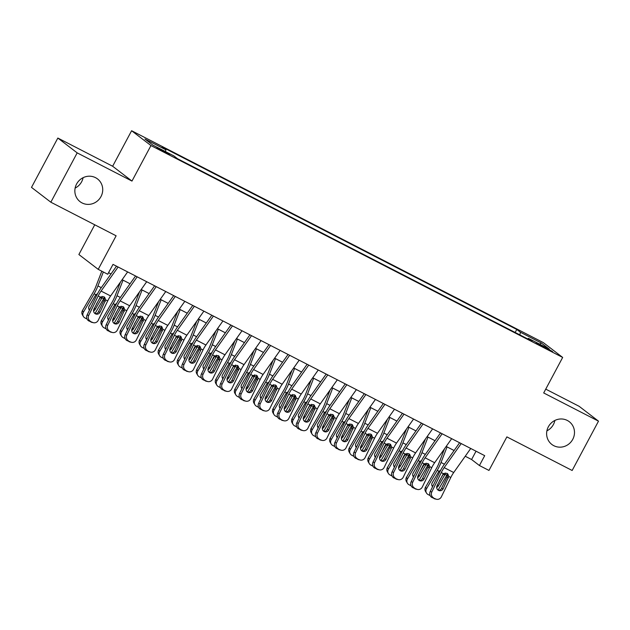 <?xml version="1.0" encoding="UTF-8"?>
<svg xmlns="http://www.w3.org/2000/svg" width="630" height="630" viewBox="0 0 630 630"><rect width="100%" height="100%" fill="white"/><g stroke="black" fill="none" stroke-linecap="round" stroke-linejoin="round"><path stroke-width="0.94" d="M83.105 177.676A14.332 13.702 -52.5 0 1 81.648 181.747A14.332 13.702 -52.5 0 1 75.127 188.087M100.989 196.576A14.332 13.702 -52.5 0 1 80.065 201.671A14.332 13.702 -52.5 0 1 76.592 184.015A14.332 13.702 -52.5 0 1 97.508 178.92A14.332 13.702 -52.5 0 1 100.989 196.576M554.872 420.454A14.332 13.702 -52.5 0 1 553.408 424.518A14.332 13.702 -52.5 0 1 546.895 430.857M572.749 439.346A14.332 13.702 -52.5 0 1 551.833 444.441A14.332 13.702 -52.5 0 1 548.352 426.793A14.332 13.702 -52.5 0 1 569.268 421.69A14.332 13.702 -52.5 0 1 572.749 439.346M164.887 152.405L169.541 154.5L167.115 152.877L156.894 147.743L164.887 152.405M94.744 224.8L78.876 254.528L98.209 269.349L107.738 274.255L113.006 264.387L484.698 455.663L479.43 465.531L488.967 470.437L506.874 436.889L572.158 470.484L598.5 421.155L579.159 406.326L545.737 389.127M57.842 138.049L31.5 187.386L50.841 202.206L77.183 152.877L131.977 181.078L150.948 145.561L131.607 130.733L112.644 166.249L57.842 138.049L77.183 152.877M150.948 145.561L562.669 357.43L543.328 342.61L131.607 130.733M544.911 347.138L536.217 342.956L548.155 349.626L552.66 351.65L544.911 347.138L544.572 347.776M519.845 334.884L520.435 332.262L516.773 329.459L162.241 147.011L165.895 149.814L144.931 139.025L152.869 145.113L173.841 155.901L177.502 158.713L532.035 341.161L528.373 338.349L527.767 338.964M520.435 332.262L541.398 343.051L549.344 349.138L528.373 338.349M98.209 269.349L116.125 235.801L50.841 202.206M562.669 357.43L543.698 392.955L598.5 421.155M465.239 456.246L471.594 459.522L479.43 465.531M108.573 272.703L110.998 273.955M122.141 279.689L130.064 283.768M141.199 289.493L149.121 293.572M160.256 299.305L168.186 303.384M179.322 309.117L187.244 313.197M198.379 318.922L206.309 323.001M217.445 328.734L225.367 332.813M236.502 338.538L244.432 342.618M255.567 348.351L263.49 352.43M274.625 358.163L282.547 362.234M293.69 367.967L301.613 372.046M312.748 377.779L320.67 381.859M331.805 387.584L339.735 391.663M350.871 397.396L358.793 401.475M369.928 407.208L377.858 411.28M388.993 417.013L396.916 421.092M408.051 426.825L415.981 430.904M427.116 436.629L435.039 440.709M446.174 446.442L454.104 450.521M476.036 451.206L471.594 459.522M515.159 332.475L516.773 329.459M165.895 149.814L165.493 151.609M539.556 344.106L541.398 343.051M131.977 181.078L112.644 166.249M470.736 448.481L453.71 472.524A11.198 3.244 -62.8 0 0 450.804 477.485L441.347 496.865A4.481 4.276 103 0 1 435.574 498.921L432.038 497.558L435.574 498.921M459.601 442.748L444.016 464.767A16.797 4.867 -62.8 0 0 439.645 472.201L430.188 491.581L431.818 491.959A4.481 4.276 103 0 0 433.668 497.936M461.207 443.575L444.181 467.617A11.198 3.244 -62.8 0 0 441.268 472.579L431.818 491.959M438.512 490.384A3.583 3.418 103 0 0 441.528 488.376L447.41 476.201L447.174 473.476M432.038 497.558A4.481 4.276 -77 0 1 430.188 491.581M436.527 499.267L434.897 498.889A4.481 4.276 -77 0 1 433.944 498.543M448.749 476.43L443.158 488.754A3.583 3.418 -77 0 1 438.543 490.392A3.583 3.418 -77 0 1 437.055 485.612L443.323 473.634L446.938 473.303L447.812 473.957L448.749 476.43L450.804 477.485M444.489 448.828L438.803 463.491A11.198 3.244 117.2 0 1 436.267 468.744L425.541 487.155L426.51 488.762A4.481 4.221 149.1 0 0 428.101 494.542L430.006 495.519A4.481 4.221 149.1 0 0 430.148 495.59M447.072 446.906L441.031 462.483A16.797 4.867 117.2 0 1 437.228 470.35L426.51 488.762M447.418 474.099A16.797 4.867 117.2 0 1 446.765 475.256L438.102 490.124M432.574 486.699A3.583 3.378 -30.9 0 1 432.227 482.777L438.614 471.815L440.74 470.067M445.182 472.933L444.709 474.949L443.252 474.177L439.441 480.729M437.543 484.62L438.322 485.919L444.709 474.949M438.322 485.919A3.583 3.378 -30.9 0 1 436.684 487.423M426.478 493.03L425.51 491.416A4.481 4.221 -30.9 0 1 425.541 487.155M431.841 485.313A3.583 3.378 149.1 0 0 432.928 485.966M443.252 474.177L443.575 473.461M451.678 438.669L434.653 462.719A11.198 3.244 -62.8 0 0 431.739 467.673L422.281 487.053A4.481 4.276 103 0 1 416.509 489.108L412.981 487.754L416.509 489.108M440.543 432.936L424.951 454.954A16.797 4.867 -62.8 0 0 420.58 462.396L411.13 481.777L412.752 482.147A4.481 4.276 103 0 0 414.603 488.132M442.15 433.763L425.124 457.813A11.198 3.244 -62.8 0 0 422.21 462.766L412.752 482.147M419.478 480.588A3.583 3.418 -77 0 1 417.997 475.808L423.195 465.145L424.266 463.83L427.872 463.491L428.754 464.145L429.684 466.617L429.298 468.287L424.092 478.942A3.583 3.418 -77 0 1 419.478 480.588A3.583 3.418 103 0 0 422.47 478.572L428.345 466.389L428.116 463.672M412.981 487.754A4.481 4.276 -77 0 1 411.13 481.777M417.462 489.455L415.839 489.085A4.481 4.276 -77 0 1 414.887 488.73M432.613 428.865L415.595 452.907A11.198 3.244 -62.8 0 0 412.681 457.868L403.224 477.249A4.481 4.276 103 0 1 397.451 479.296L393.915 477.942L397.451 479.296M421.478 423.132L405.893 445.15A16.797 4.867 -62.8 0 0 401.523 452.584L392.065 471.965L393.695 472.342A4.481 4.276 103 0 0 395.545 478.32M423.084 423.959L406.059 448.001A11.198 3.244 -62.8 0 0 403.153 452.962L393.695 472.342M400.42 470.775A3.583 3.418 -77 0 1 398.932 465.995L404.137 455.333L405.2 454.017L408.815 453.679L409.689 454.34L410.626 456.805L410.232 458.475L405.035 469.137A3.583 3.418 -77 0 1 400.42 470.775A3.583 3.418 103 0 0 403.405 468.759L409.287 456.577L409.051 453.86M393.915 477.942A4.481 4.276 -77 0 1 392.065 471.965M398.404 479.651L396.774 479.272A4.481 4.276 -77 0 1 395.821 478.926M413.556 419.052L396.53 443.103A11.198 3.244 -62.8 0 0 393.616 448.056L384.158 467.436A4.481 4.276 103 0 1 378.386 469.492L374.858 468.137L378.386 469.492M402.42 413.319L386.828 435.338A16.797 4.867 -62.8 0 0 382.465 442.78L373.007 462.16L374.63 462.53A4.481 4.276 103 0 0 376.48 468.507M404.027 414.146L387.001 438.197A11.198 3.244 -62.8 0 0 384.087 443.15L374.63 462.53M381.355 460.971A3.583 3.418 -77 0 1 379.874 456.183L385.072 445.528L386.143 444.205L389.75 443.874L390.632 444.528L391.569 447.001L391.175 448.662L385.969 459.325A3.583 3.418 -77 0 1 381.355 460.971A3.583 3.418 103 0 0 384.347 458.947L390.222 446.772L389.994 444.055M374.858 468.137A4.481 4.276 -77 0 1 373.007 462.16M379.339 469.838L377.716 469.468A4.481 4.276 -77 0 1 376.764 469.114M394.49 409.24L377.472 433.29A11.198 3.244 -62.8 0 0 374.559 438.244L365.101 457.624A4.481 4.276 103 0 1 359.328 459.68L355.793 458.325L359.328 459.68M383.355 403.515L367.77 425.534A16.797 4.867 -62.8 0 0 363.4 432.967L353.942 452.348L355.572 452.726A4.481 4.276 103 0 0 357.423 458.703M384.961 404.342L367.936 428.384A11.198 3.244 -62.8 0 0 365.03 433.345L355.572 452.726M362.266 451.143A3.583 3.418 103 0 0 365.282 449.143L371.164 436.96L370.936 434.243M355.793 458.325A4.481 4.276 -77 0 1 353.942 452.348M360.281 460.034L358.651 459.656A4.481 4.276 -77 0 1 357.698 459.309M372.503 437.188L366.912 449.513A3.583 3.418 -77 0 1 362.297 451.159A3.583 3.418 -77 0 1 360.809 446.379L367.077 434.401L370.692 434.062L371.566 434.724L372.503 437.188L374.559 438.244M425.423 439.015L419.738 453.687A11.198 3.244 117.2 0 1 417.202 458.931L406.484 477.343L407.445 478.958A4.481 4.221 149.1 0 0 409.035 484.73L410.941 485.714A4.481 4.221 149.1 0 0 411.091 485.785M428.014 437.094L421.974 452.671A16.797 4.867 117.2 0 1 418.17 460.546L407.445 478.958M428.361 464.286A16.797 4.867 117.2 0 1 427.699 465.452L419.044 480.32M413.508 476.886A3.583 3.378 -30.9 0 1 413.162 472.973L419.548 462.003L421.683 460.262M426.124 463.129L425.652 465.145L424.195 464.373L420.383 470.917M418.485 474.807L419.265 476.107L425.652 465.145M419.265 476.107A3.583 3.378 -30.9 0 1 417.619 477.611M407.421 483.218L406.452 481.603A4.481 4.221 -30.9 0 1 406.484 477.343M412.776 475.5A3.583 3.378 149.1 0 0 413.871 476.154M424.195 464.373L424.518 463.648M406.366 429.211L400.68 443.874A11.198 3.244 117.2 0 1 398.144 449.119L387.418 467.531L388.387 469.145A4.481 4.221 149.1 0 0 389.978 474.925L391.884 475.902A4.481 4.221 149.1 0 0 392.025 475.973M408.949 427.282L402.909 442.866A16.797 4.867 117.2 0 1 399.105 450.733L388.387 469.145M409.295 454.474A16.797 4.867 117.2 0 1 408.642 455.64L399.979 470.508M394.451 467.074A3.583 3.378 -30.9 0 1 394.104 463.16L400.491 452.198L402.617 450.45M407.059 453.316L406.586 455.333L405.129 454.561L401.318 461.113M399.42 465.003L400.2 466.302L406.586 455.333M400.2 466.302A3.583 3.378 -30.9 0 1 398.562 467.799M388.356 473.413L387.387 471.799A4.481 4.221 -30.9 0 1 387.418 467.531M393.718 465.696A3.583 3.378 149.1 0 0 394.805 466.342M405.129 454.561L405.452 453.836M387.3 419.399L381.615 434.07A11.198 3.244 117.2 0 1 379.079 439.315L368.361 457.726L369.33 459.333A4.481 4.221 149.1 0 0 370.912 465.113L372.826 466.098A4.481 4.221 149.1 0 0 372.968 466.168M389.891 417.477L383.851 433.054A16.797 4.867 117.2 0 1 380.048 440.929L369.33 459.333M390.238 444.67A16.797 4.867 117.2 0 1 389.576 445.827L380.922 460.695M375.393 457.27A3.583 3.378 -30.9 0 1 375.039 453.356L381.426 442.386L383.56 440.646M388.001 443.512L387.529 445.528L386.072 444.756L382.26 451.3M380.363 455.191L381.142 456.49L387.529 445.528M381.142 456.49A3.583 3.378 -30.9 0 1 379.496 457.994M369.298 463.601L368.329 461.987A4.481 4.221 -30.9 0 1 368.361 457.726M374.653 455.884A3.583 3.378 149.1 0 0 375.748 456.537M386.072 444.756L386.395 444.032M368.243 409.587L362.557 424.258A11.198 3.244 117.2 0 1 360.021 429.502L349.296 447.914L350.264 449.529A4.481 4.221 149.1 0 0 351.855 455.301L353.761 456.285A4.481 4.221 149.1 0 0 353.902 456.356M370.834 407.665L364.794 423.25A16.797 4.867 117.2 0 1 360.99 431.117L350.264 449.529M371.172 434.858A16.797 4.867 117.2 0 1 370.519 436.023L361.856 450.891M356.328 447.458A3.583 3.378 -30.9 0 1 355.981 443.544L362.368 432.574L364.494 430.833M368.936 433.7L368.463 435.716L367.007 434.944L363.195 441.488M361.297 445.378L362.077 446.686L368.463 435.716M362.077 446.686A3.583 3.378 -30.9 0 1 360.439 448.182M350.233 453.789L349.272 452.183A4.481 4.221 -30.9 0 1 349.296 447.914M355.596 446.079A3.583 3.378 149.1 0 0 356.682 446.725M367.007 434.944L367.329 434.22M375.433 399.436L358.407 423.478A11.198 3.244 -62.8 0 0 355.493 428.439L346.043 447.82A4.481 4.276 103 0 1 340.271 449.875L336.735 448.513L340.271 449.875M364.298 393.703L348.705 415.721A16.797 4.867 -62.8 0 0 344.342 423.155L334.884 442.536L336.507 442.914A4.481 4.276 103 0 0 338.365 448.891M365.904 394.53L348.878 418.58A11.198 3.244 -62.8 0 0 345.964 423.533L336.507 442.914M343.208 441.339A3.583 3.418 103 0 0 346.224 439.33L352.099 427.156L351.871 424.431M336.735 448.513A4.481 4.276 -77 0 1 334.884 442.536M341.216 450.222L339.594 449.844A4.481 4.276 -77 0 1 338.641 449.497M353.446 427.384L347.855 439.709A3.583 3.418 -77 0 1 343.232 441.354A3.583 3.418 -77 0 1 341.751 436.566L348.02 424.588L351.635 424.258L352.509 424.911L353.446 427.384L355.493 428.439M349.177 399.782L343.492 414.453A11.198 3.244 117.2 0 1 340.956 419.698L330.238 438.11L331.207 439.716A4.481 4.221 149.1 0 0 332.798 445.497L334.703 446.473A4.481 4.221 149.1 0 0 334.845 446.544M351.768 397.861L345.728 413.438A16.797 4.867 117.2 0 1 341.925 421.305L331.207 439.716M352.115 425.053A16.797 4.867 117.2 0 1 351.453 426.211L342.799 441.079M337.27 437.653A3.583 3.378 -30.9 0 1 336.916 433.731L343.303 422.769L345.437 421.029M349.878 423.888L349.406 425.904L347.949 425.132L344.137 431.684M342.24 435.574L343.019 436.873L349.406 425.904M343.019 436.873A3.583 3.378 -30.9 0 1 341.373 438.378M331.175 443.985L330.207 442.37A4.481 4.221 -30.9 0 1 330.238 438.11M336.53 436.267A3.583 3.378 149.1 0 0 337.625 436.921M347.949 425.132L348.272 424.415M356.375 389.623L339.349 413.674A11.198 3.244 -62.8 0 0 336.436 418.627L326.978 438.008A4.481 4.276 103 0 1 321.205 440.063L317.677 438.708L321.205 440.063M345.232 383.891L329.648 405.917A16.797 4.867 -62.8 0 0 325.277 413.351L315.819 432.731L317.449 433.109A4.481 4.276 103 0 0 319.3 439.086M346.839 384.717L329.821 408.768A11.198 3.244 -62.8 0 0 326.907 413.729L317.449 433.109M324.143 431.526A3.583 3.418 103 0 0 327.167 429.526L333.042 417.344L332.813 414.627M317.677 438.708A4.481 4.276 -77 0 1 315.819 432.731M322.158 440.409L320.528 440.039A4.481 4.276 -77 0 1 319.583 439.685M334.38 417.572L328.789 429.896A3.583 3.418 -77 0 1 324.174 431.542A3.583 3.418 -77 0 1 322.694 426.762L328.954 414.784L332.569 414.445L333.443 415.099L334.38 417.572L336.436 418.627M330.12 389.97L324.434 404.641A11.198 3.244 117.2 0 1 321.898 409.886L311.173 428.298L312.141 429.912A4.481 4.221 149.1 0 0 313.732 435.684L315.638 436.669A4.481 4.221 149.1 0 0 315.787 436.74M332.711 388.048L326.671 403.633A16.797 4.867 117.2 0 1 322.867 411.5L312.141 429.912M333.05 415.241A16.797 4.867 117.2 0 1 332.396 416.406L323.733 431.274M318.205 427.841A3.583 3.378 -30.9 0 1 317.859 423.927L324.245 412.957L326.371 411.217M330.813 414.083L330.341 416.099L328.892 415.327L325.072 421.872M323.174 425.762L323.954 427.061L330.341 416.099M323.954 427.061A3.583 3.378 -30.9 0 1 322.316 428.565M312.11 434.172L311.149 432.566A4.481 4.221 -30.9 0 1 311.173 428.298M317.473 426.455A3.583 3.378 149.1 0 0 318.567 427.108M328.892 415.327L329.214 414.603M337.31 379.819L320.284 403.862A11.198 3.244 -62.8 0 0 317.37 408.823L307.92 428.203A4.481 4.276 103 0 1 302.148 430.259L298.612 428.896L302.148 430.259M326.175 374.086L310.582 396.105A16.797 4.867 -62.8 0 0 306.219 403.539L296.761 422.919L298.384 423.297A4.481 4.276 103 0 0 300.242 429.274M327.781 374.913L310.755 398.955A11.198 3.244 -62.8 0 0 307.842 403.917L298.384 423.297M305.085 421.722A3.583 3.418 103 0 0 308.101 419.714L313.976 407.531L313.748 404.814M298.612 428.896A4.481 4.276 -77 0 1 296.761 422.919M303.101 430.605L301.471 430.227A4.481 4.276 -77 0 1 300.518 429.88M315.323 407.767L309.732 420.092A3.583 3.418 -77 0 1 305.109 421.73A3.583 3.418 -77 0 1 303.628 416.95L309.897 404.972L313.512 404.633L314.386 405.295L315.323 407.767L317.37 408.823M311.062 380.166L305.377 394.829A11.198 3.244 117.2 0 1 302.833 400.082L292.115 418.485L293.084 420.1A4.481 4.221 149.1 0 0 294.675 425.88L296.58 426.856A4.481 4.221 149.1 0 0 296.722 426.927M313.645 378.244L307.605 393.821A16.797 4.867 117.2 0 1 303.802 401.688L293.084 420.1M313.992 405.429A16.797 4.867 117.2 0 1 313.33 406.594L304.676 421.462M299.148 418.029A3.583 3.378 -30.9 0 1 298.793 414.115L305.18 403.153L307.314 401.404M311.755 404.271L311.283 406.287L309.826 405.515L306.015 412.067M304.117 415.958L304.896 417.257L311.283 406.287M304.896 417.257A3.583 3.378 -30.9 0 1 303.25 418.753M293.052 424.368L292.084 422.754A4.481 4.221 -30.9 0 1 292.115 418.485M298.407 416.651A3.583 3.378 149.1 0 0 299.502 417.296M309.826 405.515L310.149 404.791M318.252 370.007L301.227 394.057A11.198 3.244 -62.8 0 0 298.313 399.01L288.855 418.391A4.481 4.276 103 0 1 283.083 420.446L279.555 419.092L283.083 420.446M307.109 364.274L291.525 386.292A16.797 4.867 -62.8 0 0 287.154 393.734L277.696 413.115L279.326 413.485A4.481 4.276 103 0 0 281.177 419.462M308.716 365.101L291.698 389.151A11.198 3.244 -62.8 0 0 288.784 394.104L279.326 413.485M286.02 411.91A3.583 3.418 103 0 0 289.044 409.902L294.919 397.727L294.69 395.01M279.555 419.092A4.481 4.276 -77 0 1 277.696 413.115M284.036 420.793L282.413 420.423A4.481 4.276 -77 0 1 281.46 420.068M296.257 397.955L290.666 410.28A3.583 3.418 -77 0 1 286.051 411.925A3.583 3.418 -77 0 1 284.571 407.145L290.839 395.168L294.446 394.829L295.32 395.482L296.257 397.955L298.313 399.01M291.997 370.353L286.311 385.024A11.198 3.244 117.2 0 1 283.776 390.269L273.058 408.681L274.018 410.295A4.481 4.221 149.1 0 0 275.609 416.068L277.515 417.052A4.481 4.221 149.1 0 0 277.665 417.123M294.588 368.432L288.548 384.009A16.797 4.867 117.2 0 1 284.744 391.884L274.018 410.295M294.934 395.624A16.797 4.867 117.2 0 1 294.273 396.782L285.611 411.658M280.082 408.224A3.583 3.378 -30.9 0 1 279.736 404.31L286.122 393.341L288.249 391.6M292.69 394.467L292.218 396.483L290.769 395.711L286.949 402.255M285.051 406.145L285.831 407.445L292.218 396.483M285.831 407.445A3.583 3.378 -30.9 0 1 284.193 408.949M273.987 414.556L273.026 412.941A4.481 4.221 -30.9 0 1 273.058 408.681M279.35 406.838A3.583 3.378 149.1 0 0 280.445 407.492M290.769 395.711L291.091 394.986M299.187 360.195L282.161 384.245A11.198 3.244 -62.8 0 0 279.255 389.206L269.798 408.587A4.481 4.276 103 0 1 264.025 410.634L260.489 409.279L264.025 410.634M288.052 354.469L272.467 376.488A16.797 4.867 -62.8 0 0 268.096 383.922L258.639 403.302L260.261 403.68A4.481 4.276 103 0 0 262.119 409.658M289.658 355.296L272.632 379.339A11.198 3.244 -62.8 0 0 269.719 384.3L260.261 403.68M266.962 402.098A3.583 3.418 103 0 0 269.979 400.097L275.617 388.552L275.625 385.198M260.489 409.279A4.481 4.276 -77 0 1 258.639 403.302M264.978 410.988L263.348 410.61A4.481 4.276 -77 0 1 262.395 410.264M277.2 388.143L271.609 400.475A3.583 3.418 -77 0 1 266.986 402.113A3.583 3.418 -77 0 1 265.506 397.333L271.774 385.355L275.389 385.017L276.263 385.678L277.2 388.143L279.255 389.206M272.94 360.549L267.254 375.212A11.198 3.244 117.2 0 1 264.718 380.457L253.992 398.869L254.961 400.483A4.481 4.221 149.1 0 0 256.552 406.263L258.457 407.24A4.481 4.221 149.1 0 0 258.599 407.311M275.523 358.62L269.482 374.204A16.797 4.867 117.2 0 1 265.679 382.071L254.961 400.483M275.869 385.812A16.797 4.867 117.2 0 1 275.216 386.977L266.553 401.845M261.025 398.412A3.583 3.378 -30.9 0 1 260.67 394.498L267.057 383.528L269.191 381.788M273.633 384.654L273.16 386.67L271.703 385.899L267.892 392.443M265.994 396.333L266.774 397.64L273.16 386.67M266.774 397.64A3.583 3.378 -30.9 0 1 265.135 399.136M254.93 404.744L253.961 403.137A4.481 4.221 -30.9 0 1 253.992 398.869M260.284 397.034A3.583 3.378 149.1 0 0 261.379 397.68M271.703 385.899L272.026 385.174M280.13 350.39L263.104 374.433A11.198 3.244 -62.8 0 0 260.19 379.394L250.732 398.774A4.481 4.276 103 0 1 244.96 400.83L241.432 399.475L244.96 400.83M268.994 344.657L253.402 366.676A16.797 4.867 -62.8 0 0 249.031 374.11L239.573 393.49L241.203 393.868A4.481 4.276 103 0 0 243.054 399.845M270.593 345.484L253.575 369.534A11.198 3.244 -62.8 0 0 250.661 374.488L241.203 393.868M247.905 392.293A3.583 3.418 103 0 0 250.921 390.285L256.796 378.11L256.567 375.385M241.432 399.475A4.481 4.276 -77 0 1 239.573 393.49M245.913 401.176L244.29 400.798A4.481 4.276 -77 0 1 243.338 400.452M258.135 378.339L252.543 390.663A3.583 3.418 -77 0 1 247.929 392.309A3.583 3.418 -77 0 1 246.448 387.521L252.717 375.543L256.323 375.212L257.205 375.866L258.135 378.339L260.19 379.394M253.874 350.737L248.189 365.408A11.198 3.244 117.2 0 1 245.653 370.653L234.935 389.064L235.896 390.671A4.481 4.221 149.1 0 0 237.486 396.451L239.392 397.428A4.481 4.221 149.1 0 0 239.542 397.498M256.465 348.815L250.425 364.392A16.797 4.867 117.2 0 1 246.621 372.267L235.896 390.671M256.812 376.008A16.797 4.867 117.2 0 1 256.15 377.165L247.495 392.033M241.959 388.608A3.583 3.378 -30.9 0 1 241.613 384.686L248 373.724L250.134 371.983M254.575 374.842L254.103 376.858L252.646 376.086L248.834 382.638M246.936 386.529L247.716 387.828L254.103 376.858M247.716 387.828A3.583 3.378 -30.9 0 1 246.07 389.332M235.872 394.939L234.903 393.325A4.481 4.221 -30.9 0 1 234.935 389.064M241.227 387.222A3.583 3.378 149.1 0 0 242.322 387.875M252.646 376.086L252.969 375.37M261.064 340.578L244.038 364.628A11.198 3.244 -62.8 0 0 241.132 369.582L231.675 388.962A4.481 4.276 103 0 1 225.902 391.017L222.366 389.663L225.902 391.017M249.929 334.853L234.344 356.871A16.797 4.867 -62.8 0 0 229.974 364.305L220.516 383.686L222.146 384.064A4.481 4.276 103 0 0 223.996 390.041M251.535 335.672L234.51 359.722A11.198 3.244 -62.8 0 0 231.596 364.683L222.146 384.064M228.84 382.481A3.583 3.418 103 0 0 231.856 380.481L237.738 368.298L237.502 365.581M222.366 389.663A4.481 4.276 -77 0 1 220.516 383.686M226.855 391.372L225.225 390.994A4.481 4.276 -77 0 1 224.272 390.647M239.077 368.526L233.486 380.851A3.583 3.418 -77 0 1 228.871 382.497A3.583 3.418 -77 0 1 227.383 377.716L233.651 365.739L237.266 365.4L238.14 366.061L239.077 368.526L241.132 369.582M234.817 340.925L229.131 355.596A11.198 3.244 117.2 0 1 226.595 360.84L215.869 379.252L216.838 380.866A4.481 4.221 149.1 0 0 218.429 386.639L220.335 387.623A4.481 4.221 149.1 0 0 220.476 387.694M237.4 339.003L231.36 354.588A16.797 4.867 117.2 0 1 227.556 362.455L216.838 380.866M237.746 366.195A16.797 4.867 117.2 0 1 237.093 367.361L228.43 382.229M222.902 378.795A3.583 3.378 -30.9 0 1 222.555 374.882L228.942 363.912L231.068 362.171M235.51 365.038L235.037 367.054L233.58 366.282L229.769 372.826M227.871 376.716L228.651 378.016L235.037 367.054M228.651 378.016A3.583 3.378 -30.9 0 1 227.013 379.52M216.807 385.127L215.838 383.52A4.481 4.221 -30.9 0 1 215.869 379.252M222.169 377.417A3.583 3.378 149.1 0 0 223.256 378.063M233.58 366.282L233.903 365.558M242.007 330.774L224.981 354.816A11.198 3.244 -62.8 0 0 222.067 359.777L212.609 379.158A4.481 4.276 103 0 1 206.837 381.213L203.309 379.851L206.837 381.213M230.871 325.041L215.279 347.059A16.797 4.867 -62.8 0 0 210.908 354.493L201.458 373.873L203.081 374.252A4.481 4.276 103 0 0 204.931 380.229M232.478 325.868L215.452 349.91A11.198 3.244 -62.8 0 0 212.538 354.871L203.081 374.252M209.806 372.684A3.583 3.418 -77 0 1 208.325 367.904L213.523 357.249L214.594 355.926L218.2 355.588L219.082 356.249L220.012 358.722L219.626 360.384L214.42 371.046A3.583 3.418 -77 0 1 209.806 372.684A3.583 3.418 103 0 0 212.798 370.668L218.673 358.494L218.445 355.769M203.309 379.851A4.481 4.276 -77 0 1 201.458 373.873M207.79 381.559L206.167 381.182A4.481 4.276 -77 0 1 205.215 380.835M215.751 331.12L210.066 345.783A11.198 3.244 117.2 0 1 207.53 351.036L196.812 369.44L197.773 371.054A4.481 4.221 149.1 0 0 199.363 376.834L201.269 377.811A4.481 4.221 149.1 0 0 201.419 377.882M218.342 329.199L212.302 344.775A16.797 4.867 117.2 0 1 208.498 352.642L197.773 371.054M218.689 356.391A16.797 4.867 117.2 0 1 218.027 357.549L209.373 372.417M203.844 368.983A3.583 3.378 -30.9 0 1 203.49 365.069L209.877 354.107L212.011 352.359M216.452 355.225L215.98 357.241L214.523 356.47L210.711 363.022M208.814 366.912L209.593 368.211L215.98 357.241M209.593 368.211A3.583 3.378 -30.9 0 1 207.947 369.716M197.749 375.322L196.78 373.708A4.481 4.221 -30.9 0 1 196.812 369.44M203.104 367.605A3.583 3.378 149.1 0 0 204.199 368.259M214.523 356.47L214.846 355.753M222.941 320.961L205.923 345.012A11.198 3.244 -62.8 0 0 203.01 349.965L193.552 369.345A4.481 4.276 103 0 1 187.779 371.401L184.244 370.046L187.779 371.401M211.806 315.228L196.221 337.247A16.797 4.867 -62.8 0 0 191.851 344.689L182.393 364.069L184.023 364.439A4.481 4.276 103 0 0 185.874 370.416M213.412 316.055L196.387 340.106A11.198 3.244 -62.8 0 0 193.481 345.059L184.023 364.439M190.748 362.88A3.583 3.418 -77 0 1 189.26 358.1L194.465 347.437L195.528 346.122L199.143 345.783L200.017 346.437L200.954 348.91L200.56 350.579L195.363 361.234A3.583 3.418 -77 0 1 190.748 362.88A3.583 3.418 103 0 0 193.733 360.856L199.615 348.681L199.379 345.964M184.244 370.046A4.481 4.276 -77 0 1 182.393 364.069M188.732 371.747L187.102 371.377A4.481 4.276 -77 0 1 186.149 371.023M196.694 321.308L191.008 335.979A11.198 3.244 117.2 0 1 188.472 341.224L177.747 359.635L178.715 361.25A4.481 4.221 149.1 0 0 180.306 367.022L182.212 368.007A4.481 4.221 149.1 0 0 182.353 368.077M199.277 319.386L193.237 334.963A16.797 4.867 117.2 0 1 189.433 342.838L178.715 361.25M199.623 346.579A16.797 4.867 117.2 0 1 198.97 347.744L190.307 362.612M184.779 359.179A3.583 3.378 -30.9 0 1 184.432 355.265L190.819 344.295L192.945 342.555M197.387 345.421L196.914 347.437L195.457 346.665L191.646 353.209M189.748 357.1L190.528 358.399L196.914 347.437M190.528 358.399A3.583 3.378 -30.9 0 1 188.89 359.903M178.684 365.51L177.715 363.896A4.481 4.221 -30.9 0 1 177.747 359.635M184.047 357.793A3.583 3.378 149.1 0 0 185.133 358.446M195.457 346.665L195.78 345.941M203.884 311.149L186.858 335.199A11.198 3.244 -62.8 0 0 183.944 340.161L174.486 359.541A4.481 4.276 103 0 1 168.714 361.589L165.186 360.234L168.714 361.589M192.748 305.424L177.156 327.442A16.797 4.867 -62.8 0 0 172.793 334.877L163.335 354.257L164.958 354.635A4.481 4.276 103 0 0 166.808 360.612M194.355 306.251L177.329 330.293A11.198 3.244 -62.8 0 0 174.415 335.255L164.958 354.635M171.659 353.052A3.583 3.418 103 0 0 174.675 351.052L180.55 338.869L180.322 336.152M165.186 360.234A4.481 4.276 -77 0 1 163.335 354.257M169.667 361.943L168.045 361.565A4.481 4.276 -77 0 1 167.092 361.218M181.897 339.098L176.298 351.43A3.583 3.418 -77 0 1 171.683 353.068A3.583 3.418 -77 0 1 170.202 348.288L176.471 336.31L180.078 335.971L180.96 336.633L181.897 339.098L183.944 340.161M177.629 311.503L171.943 326.167A11.198 3.244 117.2 0 1 169.407 331.411L158.689 349.823L159.658 351.438A4.481 4.221 149.1 0 0 161.248 357.218L163.154 358.194A4.481 4.221 149.1 0 0 163.296 358.265M180.219 309.574L174.179 325.159A16.797 4.867 117.2 0 1 170.376 333.026L159.658 351.438M180.566 336.767A16.797 4.867 117.2 0 1 179.904 337.932L171.25 352.8M165.721 349.366A3.583 3.378 -30.9 0 1 165.367 345.453L171.754 334.483L173.888 332.742M178.329 335.609L177.857 337.625L176.4 336.853L172.588 343.397M170.691 347.287L171.47 348.595L177.857 337.625M171.47 348.595A3.583 3.378 -30.9 0 1 169.824 350.091M159.626 355.706L158.658 354.091A4.481 4.221 -30.9 0 1 158.689 349.823M164.981 347.988A3.583 3.378 149.1 0 0 166.076 348.634M176.4 336.853L176.723 336.129M184.818 301.345L167.8 325.387A11.198 3.244 -62.8 0 0 164.887 330.348L155.429 349.729A4.481 4.276 103 0 1 149.656 351.784L146.121 350.43L149.656 351.784M173.683 295.612L158.099 317.63A16.797 4.867 -62.8 0 0 153.728 325.072L144.27 344.452L145.9 344.823A4.481 4.276 103 0 0 147.751 350.8M175.29 296.439L158.264 320.489A11.198 3.244 -62.8 0 0 155.358 325.442L145.9 344.823M152.594 343.248A3.583 3.418 103 0 0 155.61 341.239L161.493 329.065L161.264 326.348M146.121 350.43A4.481 4.276 -77 0 1 144.27 344.452M150.609 352.131L148.979 351.753A4.481 4.276 -77 0 1 148.026 351.406M162.831 329.293L157.24 341.618A3.583 3.418 -77 0 1 152.625 343.263A3.583 3.418 -77 0 1 151.137 338.475L157.405 326.498L161.02 326.167L161.894 326.82L162.831 329.293L164.887 330.348M158.571 301.691L152.885 316.362A11.198 3.244 117.2 0 1 150.349 321.607L139.624 340.019L140.592 341.625A4.481 4.221 149.1 0 0 142.183 347.406L144.089 348.39A4.481 4.221 149.1 0 0 144.231 348.461M161.162 299.77L155.122 315.346A16.797 4.867 117.2 0 1 151.318 323.221L140.592 341.625M161.501 326.962A16.797 4.867 117.2 0 1 160.847 328.12L152.184 342.988M146.656 339.562A3.583 3.378 -30.9 0 1 146.31 335.648L152.696 324.678L154.822 322.938M159.264 325.797L158.791 327.813L157.335 327.049L153.523 333.593M151.625 337.483L152.405 338.782L158.791 327.813M152.405 338.782A3.583 3.378 -30.9 0 1 150.767 340.287M140.561 345.894L139.6 344.279A4.481 4.221 -30.9 0 1 139.624 340.019M145.924 338.176A3.583 3.378 149.1 0 0 147.011 338.83M157.335 327.049L157.657 326.324M165.761 291.532L148.735 315.583A11.198 3.244 -62.8 0 0 145.821 320.536L136.371 339.916A4.481 4.276 103 0 1 130.599 341.972L127.063 340.617L130.599 341.972M154.626 285.807L139.033 307.826A16.797 4.867 -62.8 0 0 134.67 315.26L125.212 334.64L126.835 335.018A4.481 4.276 103 0 0 128.693 340.995M156.232 286.634L139.206 310.677A11.198 3.244 -62.8 0 0 136.293 315.638L126.835 335.018M133.536 333.435A3.583 3.418 103 0 0 136.553 331.435L142.427 319.252L142.199 316.536M127.063 340.617A4.481 4.276 -77 0 1 125.212 334.64M131.544 342.326L129.922 341.948A4.481 4.276 -77 0 1 128.969 341.602M143.774 319.481L138.183 331.805A3.583 3.418 -77 0 1 133.56 333.451A3.583 3.418 -77 0 1 132.079 328.671L138.348 316.693L141.963 316.355L142.837 317.016L143.774 319.481L145.821 320.536M139.506 291.879L133.82 306.55A11.198 3.244 117.2 0 1 131.284 311.795L120.566 330.207L121.535 331.821A4.481 4.221 149.1 0 0 123.126 337.593L125.031 338.578A4.481 4.221 149.1 0 0 125.173 338.649M142.096 289.957L136.056 305.542A16.797 4.867 117.2 0 1 132.253 313.409L121.535 331.821M142.443 317.15A16.797 4.867 117.2 0 1 141.781 318.315L133.127 333.183M127.599 329.75A3.583 3.378 -30.9 0 1 127.244 325.836L133.631 314.866L135.765 313.126M140.206 315.992L139.734 318.008L138.277 317.236L134.466 323.781M132.568 327.671L133.347 328.978L139.734 318.008M133.347 328.978A3.583 3.378 -30.9 0 1 131.702 330.474M121.503 336.081L120.535 334.475A4.481 4.221 -30.9 0 1 120.566 330.207M126.858 328.372A3.583 3.378 149.1 0 0 127.953 329.017M138.277 317.236L138.6 316.512M146.703 281.728L129.678 305.77A11.198 3.244 -62.8 0 0 126.764 310.732L117.306 330.112A4.481 4.276 103 0 1 111.534 332.168L108.006 330.805L111.534 332.168M135.56 275.995L119.976 298.014A16.797 4.867 -62.8 0 0 115.605 305.448L106.147 324.828L107.777 325.206A4.481 4.276 103 0 0 109.628 331.183M137.167 276.822L120.149 300.872A11.198 3.244 -62.8 0 0 117.235 305.826L107.777 325.206M114.471 323.631A3.583 3.418 103 0 0 117.495 321.623L123.37 309.448L123.141 306.723M108.006 330.805A4.481 4.276 -77 0 1 106.147 324.828M112.487 332.514L110.856 332.136A4.481 4.276 -77 0 1 109.911 331.789M124.709 309.676L119.117 322.001A3.583 3.418 -77 0 1 114.502 323.639A3.583 3.418 -77 0 1 113.022 318.859L119.283 306.881L122.897 306.55L123.771 307.204L124.709 309.676L126.764 310.732M120.448 282.075L114.762 296.738A11.198 3.244 117.2 0 1 112.227 301.99L101.501 320.402L102.469 322.009A4.481 4.221 149.1 0 0 104.06 327.789L105.966 328.766A4.481 4.221 149.1 0 0 106.116 328.836M123.039 280.153L116.999 295.73A16.797 4.867 117.2 0 1 113.195 303.597L102.469 322.009M123.378 307.345A16.797 4.867 117.2 0 1 122.724 308.503L114.061 323.371M108.533 319.945A3.583 3.378 -30.9 0 1 108.187 316.024L114.573 305.062L116.7 303.314M121.141 306.18L120.669 308.196L119.22 307.424L115.4 313.976M113.502 317.866L114.282 319.166L120.669 308.196M114.282 319.166A3.583 3.378 -30.9 0 1 112.644 320.67M102.438 326.277L101.477 324.663A4.481 4.221 -30.9 0 1 101.501 320.402M107.801 318.559A3.583 3.378 149.1 0 0 108.895 319.213M119.22 307.424L119.543 306.708M127.638 271.916L110.612 295.966A11.198 3.244 -62.8 0 0 107.698 300.919L98.249 320.3A4.481 4.276 103 0 1 92.476 322.355L88.94 321.001L92.476 322.355M116.503 266.183L100.91 288.201A16.797 4.867 -62.8 0 0 96.547 295.643L87.09 315.024L88.712 315.394A4.481 4.276 103 0 0 90.57 321.379M118.109 267.01L101.084 291.06A11.198 3.244 -62.8 0 0 98.17 296.013L88.712 315.394M95.413 313.819A3.583 3.418 103 0 0 98.43 311.818L104.304 299.636L104.076 296.919M88.94 321.001A4.481 4.276 -77 0 1 87.09 315.024M93.429 322.702L91.799 322.332A4.481 4.276 -77 0 1 90.846 321.977M105.651 299.864L100.06 312.189A3.583 3.418 -77 0 1 95.437 313.834A3.583 3.418 -77 0 1 93.957 309.054L100.225 297.077L103.84 296.738L104.714 297.392L105.651 299.864L107.698 300.919M101.8 271.199L95.705 286.933A11.198 3.244 117.2 0 1 93.169 292.178L82.443 310.59L83.412 312.204A4.481 4.221 149.1 0 0 85.003 317.977L86.909 318.961A4.481 4.221 149.1 0 0 87.05 319.032M103.336 271.987L97.933 285.925A16.797 4.867 117.2 0 1 94.13 293.793L83.412 312.204M104.32 297.533A16.797 4.867 117.2 0 1 103.659 298.699L95.004 313.567M89.476 310.133A3.583 3.378 -30.9 0 1 89.121 306.219L95.508 295.25L97.642 293.509M102.084 296.376L101.611 298.392L100.154 297.62L96.343 304.164M94.445 308.054L95.224 309.354L101.611 298.392M95.224 309.354A3.583 3.378 -30.9 0 1 93.579 310.858M83.38 316.465L82.412 314.85A4.481 4.221 -30.9 0 1 82.443 310.59M88.736 308.747A3.583 3.378 149.1 0 0 89.83 309.401M100.154 297.62L100.477 296.895M540.406 345.571L540.721 344.98M441.268 472.579L443.323 473.634M444.181 467.617L453.71 472.524M441.528 488.376L443.158 488.754M448.355 478.091L447.166 476.831M446.765 475.256L444.993 474.351M444.402 464.216L441.031 462.483M439 471.264L437.228 470.35M429.684 466.617L431.739 467.673M422.21 462.766L424.266 463.83M425.124 457.813L434.653 462.719M422.47 478.572L424.092 478.942M429.298 468.287L428.101 467.027M410.626 456.805L412.681 457.868M403.153 452.962L405.2 454.017M406.059 448.001L415.595 452.907M403.405 468.759L405.035 469.137M410.232 458.475L409.043 457.215M391.569 447.001L393.616 448.056M384.087 443.15L386.143 444.205M387.001 438.197L396.53 443.103M384.347 458.947L385.969 459.325M391.175 448.662L389.978 447.402M365.03 433.345L367.077 434.401M367.936 428.384L377.472 433.29M365.282 449.143L366.912 449.513M372.117 438.858L370.92 437.598M427.699 465.452L425.935 464.538M425.344 454.411L421.974 452.671M419.942 461.451L418.17 460.546M408.642 455.64L406.87 454.726M406.279 444.599L402.909 442.866M400.877 451.647L399.105 450.733M389.576 445.827L387.812 444.922M387.222 434.787L383.851 433.054M381.819 441.835L380.048 440.929M370.519 436.023L368.747 435.109M368.156 424.982L364.794 423.25M362.754 432.03L360.99 431.117M345.964 423.533L348.02 424.588M348.878 418.58L358.407 423.478M346.224 439.33L347.855 439.709M353.052 429.046L351.855 427.786M351.453 426.211L349.689 425.305M349.099 415.17L345.728 413.438M343.697 422.218L341.925 421.305M326.907 413.729L328.954 414.784M329.821 408.768L339.349 413.674M327.167 429.526L328.789 429.896M333.995 419.241L332.798 417.981M332.396 416.406L330.624 415.493M330.033 405.366L326.671 403.633M324.631 412.406L322.867 411.5M307.842 403.917L309.897 404.972M310.755 398.955L320.284 403.862M308.101 419.714L309.732 420.092M314.929 409.429L313.732 408.169M313.33 406.594L311.566 405.681M310.976 395.553L307.605 393.821M305.574 402.601L303.802 401.688M288.784 394.104L290.839 395.168M291.698 389.151L301.227 394.057M289.044 409.902L290.666 410.28M295.872 399.617L294.675 398.357M294.273 396.782L292.501 395.876M291.911 385.741L288.548 384.009M286.508 392.789L284.744 391.884M269.719 384.3L271.774 385.355M272.632 379.339L282.161 384.245M269.979 400.097L271.609 400.475M276.806 389.812L275.617 388.552M275.216 386.977L273.444 386.064M272.853 375.937L269.482 374.204M267.451 382.985L265.679 382.071M250.661 374.488L252.717 375.543M253.575 369.534L263.104 374.433M250.921 390.285L252.543 390.663M257.749 380L256.552 378.74M256.15 377.165L254.378 376.26M253.795 366.125L250.425 364.392M248.385 373.173L246.621 372.267M231.596 364.683L233.651 365.739M234.51 359.722L244.038 364.628M231.856 380.481L233.486 380.851M238.683 370.196L237.494 368.936M237.093 367.361L235.321 366.447M234.73 356.32L231.36 354.588M229.328 363.368L227.556 362.455M220.012 358.722L222.067 359.777M212.538 354.871L214.594 355.926M215.452 349.91L224.981 354.816M212.798 370.668L214.42 371.046M219.626 360.384L218.429 359.124M218.027 357.549L216.263 356.643M215.673 346.508L212.302 344.775M210.27 353.556L208.498 352.642M200.954 348.91L203.01 349.965M193.481 345.059L195.528 346.122M196.387 340.106L205.923 345.012M193.733 360.856L195.363 361.234M200.56 350.579L199.371 349.311M198.97 347.744L197.198 346.831M196.607 336.704L193.237 334.963M191.205 343.744L189.433 342.838M174.415 335.255L176.471 336.31M177.329 330.293L186.858 335.199M174.675 351.052L176.298 351.43M181.503 340.767L180.306 339.507M179.904 337.932L178.14 337.018M177.55 326.891L174.179 325.159M172.147 333.939L170.376 333.026M155.358 325.442L157.405 326.498M158.264 320.489L167.8 325.387M155.61 341.239L157.24 341.618M162.446 330.955L161.248 329.695M160.847 328.12L159.075 327.214M158.484 317.079L155.122 315.346M153.082 324.127L151.318 323.221M136.293 315.638L138.348 316.693M139.206 310.677L148.735 315.583M136.553 331.435L138.183 331.805M143.38 321.15L142.183 319.89M141.781 318.315L140.018 317.402M139.427 307.275L136.056 305.542M134.025 314.323L132.253 313.409M117.235 305.826L119.283 306.881M120.149 300.872L129.678 305.77M117.495 321.623L119.117 322.001M124.323 311.338L123.126 310.078M122.724 308.503L120.952 307.598M120.361 297.462L116.999 295.73M114.959 304.51L113.195 303.597M98.17 296.013L100.225 297.077M101.084 291.06L110.612 295.966M98.43 311.818L100.06 312.189M105.257 301.534L104.06 300.274M103.659 298.699L101.895 297.785M101.304 287.658L97.933 285.925M95.902 294.698L94.13 293.793"/></g></svg>
